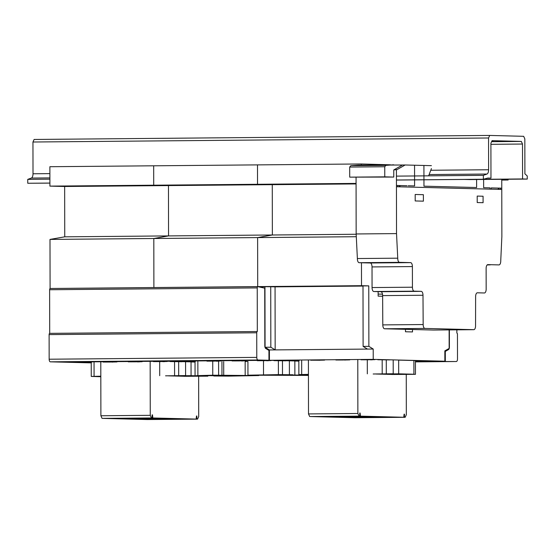 <?xml version="1.0" encoding="UTF-8"?>
<svg xmlns="http://www.w3.org/2000/svg" width="555" height="555" viewBox="0 0 555 555"><rect width="100%" height="100%" fill="white"/><g stroke="black" fill="none" stroke-linecap="round" stroke-linejoin="round"><path stroke-width="0.83" d="M491.799 141.261L493.027 141.31L491.751 141.365M488.553 137.987L489.725 135.434L523.663 136.308L524.836 138.923L524.898 173.812L527.243 175.97L527.25 179.078L522.567 178.953L522.505 144.036L521.332 141.421L492.07 140.665L490.904 143.225L490.967 178.141L487.845 178.058L483.363 179.237L483.356 175.359L486.971 174.041A4.398 1.991 89.5 0 0 488.608 169.754L488.553 137.987L32.953 142.011L33.009 173.77A4.398 1.991 -90.5 0 1 31.371 178.065L27.75 179.376L27.757 183.261L49.901 183.108M483.356 175.359L396.43 176.122M49.895 179.182L27.75 179.376M483.363 179.237L396.437 180.007M49.901 183.067L27.757 183.261M484.529 179.265L396.437 180.049M490.967 178.141L487.547 178.169M521.332 141.421L491.612 141.685M522.505 144.036L490.904 144.321M522.567 178.953L464.896 179.466M527.25 179.078L469.579 179.584M489.725 135.434L34.119 139.458L32.953 142.011M268.953 360.278L268.932 350.448L265.699 348.457A2.588 1.172 -90.5 0 1 264.832 345.938L264.728 288.163L257.86 286.664A1.27 0.576 89.5 0 0 257.798 286.657A1.27 0.576 89.5 0 0 257.236 287.913L257.312 331.529A1.27 0.576 89.5 0 0 257.291 331.529A1.27 0.576 89.5 0 0 256.729 332.785L256.778 357.385A2.588 1.172 89.5 0 0 257.95 360.001L268.953 360.278L61.334 362.117L50.332 361.832A2.588 1.172 -90.5 0 1 49.159 359.217L49.117 334.616A1.27 0.576 -90.5 0 1 49.679 333.361A1.27 0.576 -90.5 0 1 49.7 333.361L49.624 289.745A1.27 0.576 -90.5 0 1 50.186 288.489A1.27 0.576 -90.5 0 1 50.241 288.496L257.742 286.664M49.679 333.361L257.291 331.529L49.7 333.361M456.855 329.837L456.862 333.083A1.27 0.576 -90.5 0 1 456.862 333.076A1.27 0.576 -90.5 0 1 457.452 334.367L457.493 358.967A2.588 1.172 -90.5 0 1 456.342 361.52A2.588 1.172 -90.5 0 1 456.328 361.52L415.431 361.499M445.325 361.236L445.304 351.405L448.53 349.581A2.588 1.172 89.5 0 0 449.397 347.104L449.37 329.899M445.304 351.405L444.839 351.412M508.116 179.244L508.116 180.014L501.769 180.07M508.116 180.014L501.769 179.855M464.251 179.445L470.404 179.577M393.766 169.934L402.472 165.022L358.558 165.106L350.795 165.681L349.692 167.062L349.712 177.142L393.772 177.066L393.766 169.934L397.012 169.608L394.355 169.629M356.06 177.309L356.157 233.96L357.378 258.54A3.913 1.769 89.5 0 0 359.147 262.702L370.261 262.987A3.885 1.755 -90.5 0 1 372.023 266.927L372.058 287.559A3.913 1.769 89.5 0 0 373.827 291.528L380.855 291.708A3.899 1.762 -90.5 0 1 382.624 295.614L382.797 324.897A3.864 1.748 89.5 0 0 384.546 328.782L433.427 330.045A3.899 1.762 89.5 0 0 433.455 330.045A3.899 1.762 89.5 0 0 433.483 330.045M501.762 179.3L501.866 236.534L500.742 260.836A3.934 1.776 -90.5 0 1 499 264.908A3.934 1.776 -90.5 0 1 498.952 264.908L487.866 264.624A3.857 1.748 89.5 0 0 487.838 264.617A3.857 1.748 89.5 0 0 486.125 268.419L486.159 289.127A3.913 1.769 -90.5 0 1 484.425 292.978L477.376 292.797A3.871 1.755 89.5 0 0 477.342 292.797A3.871 1.755 89.5 0 0 475.621 296.585L475.559 325.896A3.899 1.762 -90.5 0 1 473.824 329.684A3.899 1.762 -90.5 0 1 473.797 329.684L424.915 328.428A3.864 1.748 -90.5 0 1 423.167 324.543L422.993 295.26A3.899 1.762 89.5 0 0 421.224 291.347L414.196 291.167A3.913 1.769 -90.5 0 1 412.427 287.206L412.393 266.573A3.885 1.755 89.5 0 0 410.631 262.633L399.517 262.342A3.913 1.769 -90.5 0 1 397.748 258.186L396.527 233.6L356.157 233.96M396.527 233.6L396.416 169.913M431.415 168.56L428.64 175.838M397.012 169.608L405.143 164.988L402.104 165.015M405.143 164.988L431.408 165.661M397.748 258.186L357.378 258.54M393.772 177.066L384.775 176.837L384.761 166.75L385.857 165.376L350.795 165.681M385.857 165.376L393.627 164.793M384.761 166.75L349.692 167.062M384.775 176.837L349.712 177.142M311.084 416.583L354.388 417.7L403.756 417.263L360.452 416.146L311.071 416.555M406.26 374.556L406.329 414.738L405.164 417.298L404.456 417.277L404.456 414.176L404.102 414.176L403.756 417.263M404.456 414.176L404.102 414.162M404.456 417.277L355.089 417.714L405.164 417.298M308.413 359.952L308.504 413.926L309.683 416.541L359.751 416.125L309.683 416.541M359.043 416.111L357.871 413.489L308.504 413.926M357.871 413.489L357.781 359.515M360.452 416.146L360.098 413.031L359.744 413.031L359.751 416.125M360.098 413.031L359.744 413.024M360.098 415.355L359.751 415.362M391.899 374.479L415.459 374.327L391.303 374.424L376.082 374.028L393.217 373.758L373.175 373.994M393.197 360.049L393.217 373.758M386.273 360.112L386.301 373.82M382.18 360.001L382.201 373.709M367.299 360.133L367.327 373.841M413.877 360.583L415.431 360.618L415.459 374.327M391.303 374.424L376.082 374.028L398.684 373.827L413.905 374.223L391.296 374.424M308.441 374.902L298.868 374.59L308.434 374.361M298.847 360.882L298.868 374.59M301.67 360.715L301.691 374.424M398.684 373.827L398.663 360.119L413.877 360.514L413.905 374.223M449.134 329.906L449.162 348.422L444.839 350.878L444.853 361.208L373.231 359.376L373.21 349.033L368.874 346.355L368.77 285.874L361.513 285.686L361.471 262.758M368.77 285.874L363.005 285.922L363.109 346.403L367.445 349.081L275.169 349.893L270.833 347.222L270.729 286.741L275.058 286.852L275.169 349.893M363.005 286.075L275.058 286.852M259.192 286.956L264.957 286.789L265.068 347.27L264.957 286.789L257.707 286.602L270.729 286.741M264.999 347.27L270.833 347.222M363.109 346.403L368.874 346.355M268.134 349.955L269.404 349.948L265.068 347.27L269.404 349.948L373.21 349.033M361.305 165.078L361.298 163.968L49.874 166.715L49.908 186.119L64.657 186.494L64.741 236.825L168.554 235.91L153.811 238.504L168.554 235.91L168.463 185.578L153.714 185.197L153.679 165.799L153.714 185.197L168.463 185.578L168.554 235.91L272.359 234.994L257.617 237.589L272.359 234.994L272.276 184.662L257.527 184.281L257.492 164.884L257.527 184.281L272.276 184.662L272.359 234.994L356.171 234.259M51.691 288.475L257.707 286.602L257.617 237.589L356.296 236.714M64.657 186.494L356.067 183.927M49.908 186.119L356.067 183.414M361.298 163.968L390.56 164.821M415.431 361.471L444.853 361.208M61.799 362.11L165.612 361.208L195.034 361.964L165.612 361.208L269.418 360.292L298.847 361.048L269.418 360.292L269.404 349.948L269.418 360.292L373.231 359.376M64.741 236.825L49.999 239.42L153.811 238.504L153.895 287.518L153.811 238.504L257.617 237.589L257.707 286.602L361.513 285.686M308.441 375.166L287.49 375.34L272.276 374.944L292.922 374.764L278.395 374.632L247.946 375.187L308.441 375.416M289.384 360.965L289.412 374.674M282.467 361.027L282.488 374.736M278.367 360.923L278.395 374.632M263.493 361.048L263.514 374.757M247.925 361.478L247.946 375.187M308.441 375.402L304.73 375.305L308.441 375.277M308.441 375.152L272.269 374.944L308.441 375.097M198.572 375.596L212.759 375.208L258.762 375.562L228.313 376.123L213.786 375.992L234.432 375.804L219.218 375.416L198.572 375.596M195.034 361.798L195.062 375.506M197.857 361.631L197.885 375.34M212.738 361.499L212.759 375.208M218.594 361.652L218.614 375.36M221.938 361.624L221.958 375.333M223.693 361.666L223.714 375.374M247.925 361.576L245.157 361.506L245.185 375.215M294.878 374.743L294.851 361.034L298.847 361.138M219.218 375.416L234.432 375.804L196.609 375.617L219.218 375.416M184.281 376.311L207.841 376.165L183.684 376.255L168.463 375.86L185.599 375.589L165.556 375.825M185.578 361.881L185.599 375.589M178.654 361.943L178.682 375.652M174.561 361.839L174.582 375.548M159.68 361.971L159.708 375.679M183.684 376.255L168.463 375.86L191.066 375.666L206.287 376.054L183.677 376.255M100.823 376.734L91.249 376.422L100.823 376.2M91.228 362.713L91.249 376.422M94.052 362.547L94.072 376.255M191.066 375.666L191.045 361.957L195.034 362.054M61.799 362.124L91.228 362.88M50.089 288.433L49.999 239.42M103.466 418.414L146.777 419.531L196.137 419.094L152.833 417.977L103.466 418.414M198.641 376.387L198.711 416.569L197.545 419.129L196.845 419.115L196.838 416.007L196.484 416.007L196.137 419.094M196.838 416.007L196.484 416M147.477 419.524L197.545 419.129M196.845 419.115L147.477 419.545M100.795 361.784L100.892 415.757L102.064 418.38L152.132 417.957L102.064 418.38M151.432 417.943L150.259 415.32L100.892 415.757M150.259 415.32L150.162 361.347M152.833 417.977L152.479 414.863L152.125 414.869L152.132 417.957M152.479 414.863L152.125 414.856M152.479 417.193L152.132 417.193M411.366 291.361L402.611 291.396L411.366 291.361M391.504 291.541L382.749 291.576L391.504 291.541M393.974 291.493L382.582 291.597L393.974 291.493M413.836 291.32L402.444 291.424L413.836 291.32M487.137 264.957L490.211 264.867L487.248 264.853M396.076 262.522L387.321 262.557L396.076 262.522M376.221 262.695L367.465 262.73L376.221 262.695M378.69 262.654L367.299 262.758L378.69 262.654M398.546 262.48L387.161 262.577L398.546 262.48M487.123 264.964L490.377 264.846L487.297 264.811M399.961 185.55L399.968 186.827M399.385 186.813L399.385 185.53M397.796 185.495L397.824 186.771M415.189 194.486L415.202 200.952L423.396 201.16L423.389 194.694L415.189 194.486M414.557 165.23L414.592 185.925L408.161 185.758M476.599 179.522L476.613 187.521L423.958 186.168L423.916 165.466M406.981 185.731L396.443 185.46M483.072 196.234L477.203 196.081L477.217 202.547L483.086 202.7L483.072 196.234M490.079 189.151L490.079 187.868L483.641 187.708L483.627 179.459M501.782 188.173L491.237 187.902L491.244 189.179M500.416 189.415L500.423 188.138M501.782 189.449L396.457 186.737M498.855 188.096L498.855 189.373M498.272 189.359L498.272 188.083M356.144 417.464L357.177 417.443M354.971 417.429L356.414 417.429M365.37 417.381L363.934 417.388M362.734 417.429L360.424 417.45M357.614 417.381L359.924 417.36M364.205 417.353L363.171 417.367M380.598 417.249L381.632 417.228M379.426 417.214L380.869 417.207M389.825 417.166L388.382 417.173M387.182 417.214L384.879 417.235M382.069 417.166L384.372 417.145M388.653 417.138L387.626 417.152M351.1 416.486L352.134 416.472M349.934 416.458L351.37 416.451M360.334 416.403L358.891 416.41M357.691 416.458L355.38 416.479M352.571 416.403L354.881 416.382M359.161 416.375L358.128 416.389M326.652 416.701L327.679 416.687M344.787 416.916L378.357 416.854L344.787 416.916M372.19 416.673L344.051 416.916L372.19 416.673M342.504 417.11L338.661 417.048L342.504 417.11M343.892 417.096L340.499 417.013L343.892 417.096M343.781 417.096L342.622 417.11M340.721 417.131L345.8 417.083L340.721 417.131M339.23 417.02L340.381 417.013M325.48 416.673L326.923 416.666M335.879 416.618L334.436 416.625M333.236 416.673L330.933 416.694M328.123 416.618L330.426 416.597M334.707 416.59L333.673 416.604M337.828 416.583L323.53 416.708L337.828 416.583M362.283 416.368L347.978 416.493L362.283 416.368M367.327 417.346L353.022 417.471L367.327 417.346M391.774 417.124L377.476 417.256L391.774 417.124M405.476 329.323L405.483 331.758L412.504 331.939L412.497 329.503M378.142 291.639L378.149 296.134L382.624 296.252M378.149 294.067L382.492 294.178M379.675 164.44L379.675 164.918M273.067 286.796L363.005 286.005M328.38 286.214L304.646 286.429M279.942 286.498L278.083 286.512M281.822 286.546L287.018 286.533M276.869 286.623L280.122 286.56M287.885 286.56L284.632 286.623M282.932 286.637L277.736 286.644M286.671 286.671L284.805 286.685M289.294 286.533L275.453 286.651L289.294 286.533M346.23 285.908L344.364 285.922M348.11 285.957L353.306 285.943M343.156 286.033L346.403 285.971M354.166 285.964L350.92 286.026M349.213 286.047L344.017 286.054M355.582 285.936L341.741 286.061L355.582 285.936M351.093 286.096L352.959 286.082M340.659 286.2L297.751 286.581M377.782 359.73L389.665 359.917L377.782 359.73M422.986 360.965L415.73 360.785L422.986 360.965M284.347 360.556L298.548 360.722L284.347 360.556M421.238 361.062L426.441 361.048M416.292 361.138L419.538 361.076M427.301 361.076L424.048 361.132M422.348 361.152L417.152 361.159M426.087 361.187L424.228 361.201M415.431 361.18L428.717 361.048L415.431 361.055M419.365 361.014L417.499 361.027M365.523 359.633L363.664 359.654M367.403 359.689L372.599 359.675M362.45 359.765L365.703 359.702M373.46 359.695L370.213 359.758M368.513 359.772L363.31 359.786M372.252 359.806L370.386 359.82M374.875 359.668L361.034 359.793L374.875 359.668M344.579 360.035L345.245 360.042M338.432 359.876L340.479 359.924L338.432 359.876M342.255 359.911L347.458 359.897M337.301 359.987L340.555 359.924M348.318 359.917L345.064 359.98M343.365 359.994L338.168 360.008M349.733 359.89L335.893 360.015L349.733 359.89M340.381 359.855L338.515 359.876M290.092 360.299L288.225 360.32M291.965 360.355L297.168 360.341M287.018 360.431L290.265 360.368M298.028 360.362L294.774 360.424M293.075 360.438L287.878 360.452M299.443 360.334L285.603 360.459L299.443 360.334M294.955 360.486L296.814 360.473M319.437 360.257L312.007 360.202L317.647 360.133M313.291 360.098L315.33 360.146L313.291 360.098M317.113 360.133L322.309 360.119M312.16 360.209L315.413 360.146M317.654 360.133L320.096 360.264M323.176 360.139L319.923 360.202M318.223 360.216L313.02 360.23M324.585 360.112L310.745 360.237L324.585 360.112M315.233 360.077L313.374 360.098M273.969 360.646L285.86 360.833L273.969 360.646M180.542 361.471L194.736 361.638L180.542 361.471M261.717 360.549L259.851 360.57M263.59 360.604L268.793 360.59M258.644 360.681L261.891 360.618M269.654 360.611L266.4 360.674M264.7 360.688L259.504 360.701M268.44 360.722L266.58 360.743M271.069 360.583L257.229 360.708L271.069 360.583M236.569 360.771L234.709 360.792M238.449 360.826L243.645 360.812M233.495 360.903L236.749 360.84M244.505 360.833L241.258 360.896M239.559 360.91L234.356 360.923M245.921 360.805L232.08 360.93L245.921 360.805M241.432 360.965L243.298 360.944M186.279 361.215L184.42 361.236M188.159 361.27L193.355 361.256M183.205 361.347L186.459 361.284M194.222 361.277L190.969 361.34M189.269 361.354L184.066 361.367M195.631 361.25L181.79 361.374L195.631 361.25M191.142 361.409L193.008 361.388M211.427 360.993L209.561 361.014M213.3 361.048L218.503 361.034M208.354 361.125L211.601 361.062M219.364 361.055L216.11 361.118M214.41 361.132L209.214 361.145M220.779 361.027L206.939 361.152L220.779 361.027M216.29 361.187L218.157 361.166M170.163 361.562L182.047 361.749L170.163 361.562M76.729 362.387L90.93 362.554L76.729 362.387M157.904 361.471L156.045 361.485M159.784 361.52L164.981 361.506M154.831 361.596L158.085 361.534M165.848 361.527L162.594 361.589M160.894 361.603L155.698 361.617M167.256 361.499L153.416 361.624L167.256 361.499M162.768 361.659L164.634 361.638M136.96 361.867L139.263 361.846M130.814 361.707L132.86 361.756L130.814 361.707M134.636 361.742L139.839 361.728M129.69 361.818L132.936 361.756M140.699 361.749L137.446 361.811M135.746 361.825L130.55 361.839M142.115 361.721L128.274 361.846L142.115 361.721M139.485 361.86L137.626 361.881M132.763 361.693L130.897 361.707M82.473 362.137L80.607 362.151M84.346 362.186L89.549 362.172M79.4 362.262L82.646 362.2M90.409 362.193L87.156 362.255M85.456 362.269L80.26 362.283M89.202 362.304L87.336 362.325M91.825 362.165L77.984 362.29L91.825 362.165M111.819 362.089L112.485 362.103M109.495 361.964L114.691 361.95M104.541 362.04L107.795 361.978M115.558 361.971L112.304 362.033M110.605 362.047L105.408 362.061M116.973 361.943L103.126 362.068L116.973 361.943M107.615 361.915L105.755 361.929M148.525 419.296L149.559 419.282M147.359 419.268L148.795 419.261M157.759 419.212L156.316 419.219M155.116 419.268L152.805 419.289M149.996 419.212L152.306 419.192M156.586 419.185L155.553 419.198M172.98 419.081L174.013 419.067M171.807 419.046L173.25 419.046M182.206 418.997L180.77 419.004M179.563 419.053L177.26 419.067M174.45 418.997L176.754 418.976M181.041 418.969L180.007 418.983M143.488 418.317L150.141 418.255M142.316 418.29L151.543 418.206M150.148 418.255L150.509 418.227M143.759 418.283L144.515 418.303M152.715 418.241L151.272 418.241M150.072 418.29L147.769 418.31M144.959 418.234L147.262 418.22M125.895 418.477L120.067 418.519M119.034 418.532L126.818 418.456M125.902 418.477L128.26 418.456M137.168 418.754L170.753 418.685L137.168 418.754M164.578 418.505L136.433 418.754L164.578 418.505M134.893 418.942L131.042 418.879L134.893 418.942M136.273 418.935L132.888 418.845L136.273 418.935M136.162 418.935L135.011 418.942M133.103 418.963L138.181 418.914L133.103 418.963M131.611 418.858L132.763 418.845M117.861 418.505L119.304 418.498M125.617 418.505L123.314 418.525M120.504 418.456L122.808 418.435M127.088 418.421L126.061 418.442M130.21 418.414L115.912 418.539L130.21 418.414M154.665 418.199L140.366 418.324L154.665 418.199M159.708 419.178L145.403 419.302L159.708 419.178M184.163 418.963L169.858 419.087L184.163 418.963M488.608 169.754L430.77 170.26M49.888 173.625L33.009 173.77M486.971 174.041L429.133 174.547M49.895 177.898L31.371 178.065M256.778 357.385L49.159 359.217M256.729 332.785L49.117 334.616M257.236 287.913L49.624 289.745M257.95 360.001L50.332 361.832M448.53 349.581L447.108 349.588M456.328 361.52L415.431 361.881L456.342 361.52M399.517 262.342L359.147 262.702M410.631 262.633L370.261 262.987M412.393 266.573L372.023 266.927M412.427 287.206L372.058 287.559M414.196 291.167L373.827 291.528M421.224 291.347L380.855 291.708M422.993 295.26L382.624 295.614M423.167 324.543L382.797 324.897M424.915 328.428L384.546 328.782M473.797 329.684L433.427 330.045M50.186 288.489L257.798 286.657M473.824 329.684L433.455 330.045"/></g></svg>
